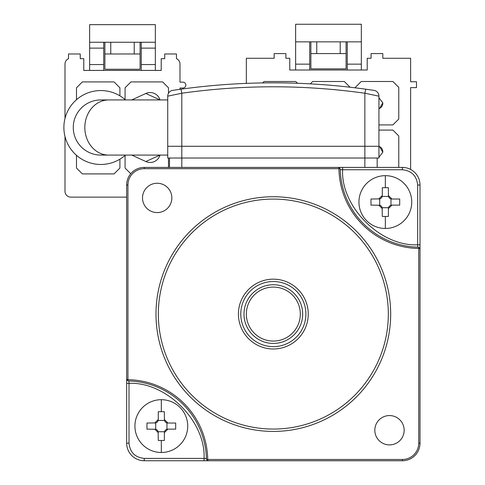 <?xml version="1.0" encoding="UTF-8"?>
<svg xmlns="http://www.w3.org/2000/svg" width="485" height="485" viewBox="0 0 485 485"><rect width="100%" height="100%" fill="white"/><g stroke="black" fill="none" stroke-linecap="round" stroke-linejoin="round"><path stroke-width="0.73" d="M385.345 175.667A26.402 26.402 0 0 1 411.747 202.063A26.402 26.402 0 0 1 385.345 228.465A26.402 26.402 0 0 1 358.942 202.063A26.402 26.402 0 0 1 385.345 175.667L385.345 187.671L388.394 187.707L388.394 195.497L391.916 199.014L399.707 199.014L399.707 205.119L391.916 205.119L388.394 208.635L388.394 216.425L385.345 216.462L385.345 228.465M161.323 399.688A26.402 26.402 0 0 1 187.725 426.085A26.402 26.402 0 0 1 161.323 452.487A26.402 26.402 0 0 1 134.921 426.085A26.402 26.402 0 0 1 161.323 399.688L161.323 411.692L164.373 411.729L164.373 419.519L167.895 423.035L175.679 423.035L175.679 429.14L167.895 429.14L164.373 432.656L164.373 440.447L161.323 440.483L161.323 452.487M142.505 197.916A14.665 14.665 0 0 0 157.17 212.582A14.665 14.665 0 0 0 171.842 197.916A14.665 14.665 0 0 0 157.17 183.251A14.665 14.665 0 0 0 142.505 197.916M374.826 430.237A14.665 14.665 0 0 0 389.491 444.903A14.665 14.665 0 0 0 404.157 430.237A14.665 14.665 0 0 0 389.491 415.566A14.665 14.665 0 0 0 374.826 430.237M155.994 314.074A117.34 117.34 0 0 1 273.334 196.74A117.34 117.34 0 0 1 390.674 314.074A117.34 117.34 0 0 1 273.334 431.414A117.34 117.34 0 0 1 155.994 314.074M105.057 100.256A27.572 27.572 0 0 0 100.844 99.934A27.572 27.572 0 0 1 105.057 100.256A27.572 27.572 0 0 0 73.271 127.506A27.572 27.572 0 0 0 105.057 154.757M158.34 314.074A114.993 114.993 0 0 1 273.334 199.086A114.993 114.993 0 0 1 388.321 314.074A114.993 114.993 0 0 1 273.334 429.067A114.993 114.993 0 0 1 158.34 314.074M240.772 314.074A32.562 32.562 0 0 1 273.334 281.512A32.562 32.562 0 0 1 305.896 314.074A32.562 32.562 0 0 1 273.334 346.636A32.562 32.562 0 0 1 240.772 314.074M238.426 314.074A34.908 34.908 0 0 1 273.334 279.166A34.908 34.908 0 0 1 308.242 314.074A34.908 34.908 0 0 1 273.334 348.988A34.908 34.908 0 0 1 238.426 314.074M125.457 155.085A36.963 36.963 0 0 1 63.881 127.506A36.963 36.963 0 0 1 125.457 99.934M378.937 108.707L379.634 108.361L382.792 102.79L378.937 97.782M382.792 152.229L379.634 146.652A5.747 5.747 0 0 1 382.792 152.229L378.937 157.231M378.937 108.652A5.747 5.747 0 0 0 382.792 102.79M243.997 314.074A29.336 29.336 0 0 1 273.334 284.743A29.336 29.336 0 0 1 302.664 314.074A29.336 29.336 0 0 1 273.334 343.41A29.336 29.336 0 0 1 243.997 314.074M160.026 99.934L145.827 93.478A10.324 10.324 0 0 1 160.026 99.934M273.334 287.09A26.99 26.99 0 0 1 300.318 314.074A26.99 26.99 0 0 1 273.334 341.064A26.99 26.99 0 0 1 246.344 314.074A26.99 26.99 0 0 1 273.334 287.09M104.887 42.256L104.887 69.246L140.092 69.246L140.092 42.256M104.887 53.987L140.092 53.987M110.756 42.256L155.345 42.256L155.345 24.656L89.634 24.656L89.634 42.256L110.756 42.256L110.756 53.987M134.224 42.256L134.224 53.987M155.345 42.256L155.345 70.416M89.634 42.256L89.634 70.416M164.73 53.987L164.73 58.685L164.73 53.987L176.467 53.987L176.467 58.685A5.868 5.868 0 0 1 179.983 64.062L179.983 82.153L182.918 82.153A2.934 2.934 0 0 1 185.852 85.081A2.934 2.934 0 0 1 182.918 88.015L179.983 88.015L179.983 89.331M68.512 53.987L68.512 58.685L68.512 53.987L80.249 53.987L80.249 58.685L80.249 53.987M176.467 58.685L176.467 53.987M141.262 42.256L141.262 70.416M103.717 70.416L103.717 42.256M316.747 53.586L316.747 41.849L340.215 41.849L340.215 53.586L310.879 53.586L310.879 68.84L346.084 68.84L346.084 41.849M347.254 70.01L347.254 64.147L361.337 64.147L361.337 24.25L295.626 24.25L295.626 41.849L316.747 41.849M340.215 53.586L346.084 53.586M76.491 99.704L76.491 87.785L82.359 81.916L114.042 81.916L119.91 87.785L119.91 95.842M164.73 58.685L161.214 58.685L161.214 70.416L83.766 70.416L83.766 58.685L80.249 58.685M68.512 58.685A5.868 5.868 0 0 0 64.996 64.062L64.996 118.51M64.996 136.503L64.996 191.278A5.868 5.868 0 0 0 70.858 197.14L126.658 197.14M119.91 159.171L119.91 168.04L114.042 173.909L82.359 173.909L76.491 168.04L76.491 155.315M310.879 53.586L310.879 41.849M361.337 41.849L340.215 41.849M125.069 99.595L125.069 87.785L130.938 81.916L162.62 81.916L168.489 87.785L168.489 93.284M130.75 173.721L125.069 168.04L125.069 155.424M168.489 158.019L168.489 167.404M295.626 70.01L295.626 64.147L309.709 64.147L309.709 41.849M295.626 64.147L295.626 41.849M274.152 53.586L274.152 58.279L274.152 53.586L285.889 53.586L285.889 58.279L285.889 53.586M371.074 53.586L371.074 58.279L371.074 53.586L382.81 53.586L382.81 58.279L382.81 53.586M347.254 64.147L347.254 41.849M382.81 58.279L410.619 58.279L410.619 81.747L416.488 81.747L416.488 87.615L410.619 87.615L410.619 169.435M309.709 64.147L309.709 70.01M361.337 64.147L361.337 70.01M145.827 161.535A10.324 10.324 0 0 0 160.026 155.085L145.827 161.535L131.744 155.085M371.074 58.279L367.206 58.279L367.206 70.01L289.757 70.01L289.757 58.279L285.889 58.279M274.152 58.279L246.344 58.279L246.344 83.45M310.236 83.917L312.643 81.51L344.32 81.51L350.055 87.239M378.937 130.089L392.899 130.089L398.767 135.958L398.767 167.404M355.353 87.864L355.353 87.379L361.222 81.51L392.899 81.51L398.767 87.379L398.767 119.061L392.899 124.924L378.937 124.924M262.573 83.002L264.064 81.51L295.747 81.51L297.584 83.347M166.955 422.908L166.955 429.267A3.522 3.522 0 0 0 164.5 431.723L158.146 431.723A3.522 3.522 0 0 0 155.685 429.267L155.685 422.908A3.522 3.522 0 0 0 158.146 420.453L164.5 420.453A3.522 3.522 0 0 0 166.955 422.908L167.895 423.035M166.955 429.267L167.895 429.14M158.146 431.723L158.274 440.447L161.323 440.483M164.373 438.519L164.373 440.447M164.5 431.723L164.373 432.656M155.685 422.908L146.961 423.035L146.961 429.14L155.685 429.267M164.5 420.453L164.373 417.591M158.274 432.656L154.751 429.14M154.751 423.035L158.274 419.519L158.146 420.453M158.274 419.519L158.274 411.729L161.323 411.692M108.707 155.085A27.572 23.88 90 0 1 84.826 127.506A27.572 23.88 90 0 1 108.707 99.934L100.844 99.934A27.572 27.572 0 0 0 73.271 127.506A27.572 27.572 0 0 0 100.844 155.085L167.725 155.085M390.977 198.886L390.977 205.246A3.522 3.522 0 0 0 388.521 207.701L382.168 207.701A3.522 3.522 0 0 0 379.707 205.246L379.707 198.886A3.522 3.522 0 0 0 382.168 196.431L388.521 196.431A3.522 3.522 0 0 0 390.977 198.886L391.916 199.014M390.977 205.246L391.916 205.119M382.168 207.701L382.295 216.425L385.345 216.462M388.521 207.701L388.394 208.635M379.707 198.886L370.983 199.014L370.983 205.119L379.707 205.246M206.416 458.47L204.07 458.404C205.834 421.301 166.112 381.574 129.004 383.344L128.937 380.992L127.331 380.288A2.346 2.346 0 0 0 128.937 380.992A79.789 79.789 0 0 1 206.416 458.47L207.119 460.077A2.346 2.346 0 0 1 206.416 458.47A2.346 2.346 0 0 0 207.119 460.077L207.719 459.471L402.404 459.471A16.32 16.32 0 0 0 418.725 443.151L418.725 248.465L419.331 247.865A2.346 2.346 0 0 0 417.724 247.162A79.789 79.789 0 0 1 340.246 169.683L342.598 169.75C340.828 206.846 380.549 246.58 417.658 244.81L417.724 247.162L419.331 247.865L420.004 249.508L420.004 443.151A17.599 17.599 0 0 1 402.404 460.75L208.762 460.75L207.119 460.077M388.521 196.431L388.394 195.497M382.295 208.635L378.773 205.119M378.773 199.014L382.295 195.497L382.168 196.431M382.295 195.497L382.295 187.707L385.345 187.671M418.725 248.465A81.074 81.074 0 0 1 338.942 168.683L144.257 168.683A16.32 16.32 0 0 0 127.943 185.003L126.658 185.003L126.658 443.151A17.599 17.599 0 0 0 144.257 460.75L208.762 460.75L204.07 460.75L204.07 458.404L144.257 458.404C135.06 457.434 129.974 452.347 129.004 443.151L129.004 383.344L126.658 383.344L126.658 185.003A17.599 17.599 0 0 1 144.257 167.404L337.899 167.404L339.548 168.077L340.246 169.683A2.346 2.346 0 0 0 339.548 168.077A2.346 2.346 0 0 1 340.246 169.683M178.086 89.592L181.014 89.185L181.808 93.229L167.725 96.169A5.868 5.868 0 0 1 172.733 90.368L173.351 90.277M167.725 96.169L167.725 158.019L378.937 158.019L378.937 96.169A5.868 5.868 0 0 0 373.935 90.368L365.648 89.185C304.107 80.722 242.561 80.722 181.014 89.185L172.733 90.368M378.937 96.169L364.859 93.229L365.757 89.204M378.937 146.282L364.859 146.282L364.859 93.229C303.84 84.651 242.827 84.651 181.808 93.229L181.808 146.282L167.725 146.282M127.943 185.003L127.943 379.688L127.331 380.288L126.658 378.646M127.943 379.688A81.074 81.074 0 0 1 207.719 459.471M338.942 168.683L339.548 168.077M418.725 443.151L420.004 443.151L420.004 244.81L417.658 244.81L417.658 185.003L420.004 185.003L420.004 249.508M373.935 90.368L373.377 90.289M373.111 90.246L371.516 90.016M175.049 90.028L175.928 89.901M337.899 167.404L402.404 167.404A17.599 17.599 0 0 1 420.004 185.003M364.859 167.404L364.859 146.282L181.808 146.282L181.808 167.404L342.598 167.404L342.598 169.75L402.404 169.75C411.601 170.72 416.688 175.806 417.658 185.003M169.489 158.019L169.489 167.404L158.619 167.404M377.178 167.404L377.178 158.019M100.844 99.934A27.572 27.572 0 0 0 73.271 127.506M155.345 48.124L141.262 48.124M141.262 64.547L155.345 64.547M89.634 64.547L103.717 64.547M103.717 48.124L89.634 48.124M144.257 460.75L144.257 458.404M126.658 443.151L129.004 443.151M402.404 459.471L402.404 460.75M144.257 168.683L144.257 167.404M402.404 169.75L402.404 167.404M108.707 99.934L167.725 99.934M378.937 146.306L379.634 146.652M131.744 99.934L145.827 93.478"/></g></svg>
